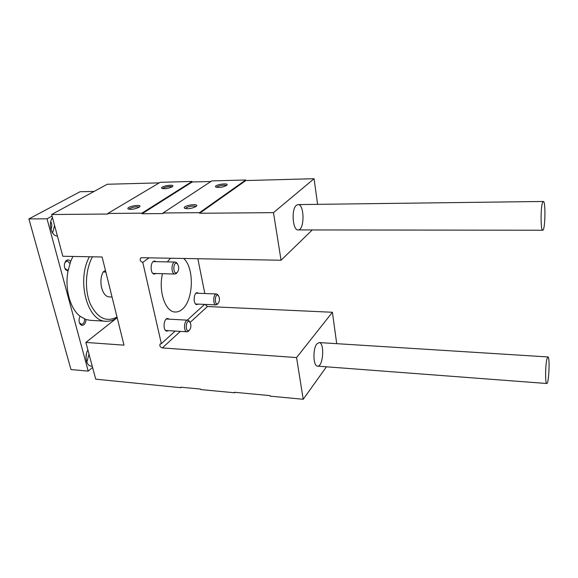 <?xml version="1.0" encoding="UTF-8"?>
<svg xmlns="http://www.w3.org/2000/svg" width="578" height="578" viewBox="0 0 578 578"><rect width="100%" height="100%" fill="white"/><g stroke="black" fill="none" stroke-linecap="round" stroke-linejoin="round"><path stroke-width="0.87" d="M235.116 392.332L234.719 392.794L200.711 389.572L200.602 389.073L180.82 387.209L180.928 387.701L95.717 379.175L85.876 342.422L123.995 345.16L102.111 256.986L62.821 256.264L51.644 214.51L107.284 184.259L159.246 182.872M181.362 387.26L180.928 387.701M226.468 185.531L226.684 185.365C230.239 182.323 213.73 184.628 215.623 186.911C218.563 187.901 222.176 187.445 226.468 185.531M195.906 206.599L196.173 206.397C200.255 202.842 182.178 205.515 184.447 208.131C187.554 209.207 191.369 208.694 195.906 206.599M163.068 212.979L199.533 212.661L245.729 179.989L211.815 180.907L163.068 212.979L163.198 213.571L142.058 213.752L141.928 213.159L107.855 213.455L107.992 214.033L51.644 214.51M316.86 343.917L319.099 342.566C324.814 342.407 323.225 367.052 317.56 366.134C313.175 366.43 312.597 348.816 316.86 343.917M205.118 304.418L207.437 306.528L332.408 312.272L296.565 357.58L303.212 399.282L270.107 396.147L270.02 395.627L234.617 392.289L234.719 392.794M326.454 366.806L303.212 399.282M332.408 312.272L336.721 343.672M117.175 317.69L85.876 342.422M138.987 207.3L139.515 206.917C143.178 203.579 125.823 206.534 128.063 208.868C130.903 209.792 134.544 209.265 138.987 207.3M172.078 186.846L172.504 186.542C175.726 183.66 159.839 186.195 161.717 188.262C164.412 189.122 167.866 188.652 172.078 186.846M107.855 213.455L160.193 182.308L192.084 181.441L141.928 213.159M296.391 205.291L298.031 204.59C304.592 203.998 304.671 230.478 298.125 229.921C292.656 230.658 291.095 209.157 296.391 205.291M312.279 229.936L281.06 260.245L273.481 212.646L314.078 178.718L317.597 204.345M281.06 260.245L141.718 257.701L140.541 258.164C139.674 260.194 140.418 261.596 142.78 262.369L161.356 343.643L175.206 331.071M149.03 257.839L142.78 262.369M156.248 261.675L154.745 261.046C150.099 260.62 149.818 274.261 154.471 274.051L155.995 273.502M169.195 319.172L167.808 318.521C163.451 317.958 162.584 331.194 166.984 331.143L168.444 330.659M198.601 293.292L197.358 292.699C193.478 292.244 192.936 304.722 196.845 304.592L198.131 304.107M183.674 258.467C194.526 267.852 193.623 300.177 182.272 309.252C180.054 311.188 177.721 312.106 175.286 312.012C165.481 312.279 158.148 291.218 162.505 273.683M167.331 261.899L170.524 258.229M204.598 304.396L187.236 320.154M197.849 258.727L204.829 293.53M180.35 331.389L162.331 347.92C160.229 347.234 159.456 345.998 160.034 344.199L161.356 343.643M162.331 347.92L296.565 357.58M210.941 181.485L192.192 181.983L192.084 181.441M314.078 178.718L245.831 180.546L245.729 179.989M273.481 212.646L199.648 213.268L199.533 212.661M171.962 186.918C171.211 185.726 163.054 187.294 162.837 188.674M139.023 207.278C138.409 205.847 129.393 207.661 129.241 209.25L129.226 209.301M226.179 185.711C225.572 184.368 216.988 185.849 216.75 187.337L216.75 187.337M195.74 206.707C195.313 205.096 185.899 206.758 185.639 208.499L185.625 208.622M192.192 181.983L142.058 213.752M245.831 180.546L199.648 213.268M105.846 272.043L103.144 271.963C98.144 281.06 102.169 296.81 109.372 296.919L112.045 297.034M94.12 191.419L80.046 191.737L28.9 218.918L70.986 369.566L88.217 371.112L47.028 218.809L28.9 218.918M92.581 367.442L88.217 371.112M47.028 218.809L52.063 216.064M72.886 256.451L70.639 261.516C69.078 259.464 67.438 259.349 65.711 261.169C63.977 263.958 63.927 266.798 65.552 269.666L68.016 271.082C64.606 288.754 70.119 308.703 80.089 316.289C78.716 319.005 78.702 321.592 80.046 324.027C81.158 325.486 82.416 325.739 83.824 324.785C85.183 323.637 85.905 321.888 85.985 319.54L90.016 320.313L106.164 321.252C110.008 321.433 113.678 320.241 117.168 317.669M87.907 350.001C84.236 355.759 86.324 366.04 91.122 366.098L92.198 366.033M52.497 217.704C47.902 223.534 51.384 236.315 57.403 236.019M69.945 263.489L67.294 260.866L64.924 262.528M64.815 268.271L67.12 270.049L68.283 269.724M79.417 322.748L81.404 324.323L82.799 323.861C84.048 322.77 84.634 321.151 84.554 318.998M80.147 316.332L79.843 316.737M50.951 229.488C52.15 226.851 52.092 224.213 50.785 221.569M52.605 233.021L54.578 225.463M52.8 218.838L52.28 218.022M86.014 358.02L86.476 353.584M86.845 362.182L89.005 354.097M547.041 358.57L547.93 356.944C550.097 356.51 548.883 384.204 546.759 383.503C545.083 384.095 545.3 364.284 547.041 358.57M542.67 202.249L543.313 201.469C545.849 200.869 545.22 230.853 542.72 230.232C540.589 231.092 540.524 206.599 542.67 202.249M70.639 261.516L68.016 271.082M80.089 316.289L85.985 319.54M89.402 256.748C76.18 280.814 87.581 321.953 106.164 321.252M92.429 256.805C85.334 269.76 84.431 290.279 90.356 304.05C97.523 318.261 106.41 322.575 117.002 316.997M103.144 271.963L105.434 270.381M218.311 295.502L216.555 293.978C213.13 293.566 212.639 305.032 216.085 304.909L217.964 303.537M219.3 297.656L218.34 295.546C214.727 292.345 214.12 306.383 217.993 303.501C219.214 302.186 219.647 300.235 219.3 297.656M177.525 263.965L176.687 262.752L175.235 262.058C171.131 261.668 170.864 274.225 174.982 274.03L176.456 273.408L177.345 272.231M178.544 266.22L177.417 263.85C172.873 259.919 172.526 276.06 177.229 272.339C178.515 270.894 178.956 268.857 178.544 266.22M189.851 322.018L189.107 320.848L187.821 320.183C183.977 319.677 183.197 331.859 187.084 331.801L188.442 331.295L189.331 330.219M190.733 323.991L189.794 321.953C185.719 318.167 184.736 333.564 189.266 330.269C190.646 328.803 191.13 326.707 190.733 323.991M207.437 306.528L190.14 322.408M140.967 257.86L140.541 258.164M160.417 343.845L160.034 344.199M128.482 209.113L128.063 208.868M216.035 187.178L215.623 186.911M184.938 208.427L184.447 208.131M65.191 268.886L65.552 269.666M65.321 261.928L65.711 261.169M79.699 323.239L80.046 324.027M547.93 356.944L319.099 342.566M546.759 383.503L317.56 366.134M543.313 201.469L298.031 204.59M542.72 230.232L298.125 229.921M195.602 303.992L216.085 304.909M196.072 293.191L216.555 293.978M218.34 295.546L217.624 294.491M217.993 303.501L217.191 304.483M152.975 273.423L174.982 274.03M153.221 261.61L175.235 262.058M177.417 263.85L176.687 262.752M177.229 272.339L176.456 273.408M165.597 330.479L187.084 331.801M166.348 319.013L187.821 320.183M189.794 321.953L189.107 320.848M189.266 330.269L188.442 331.295"/></g></svg>
